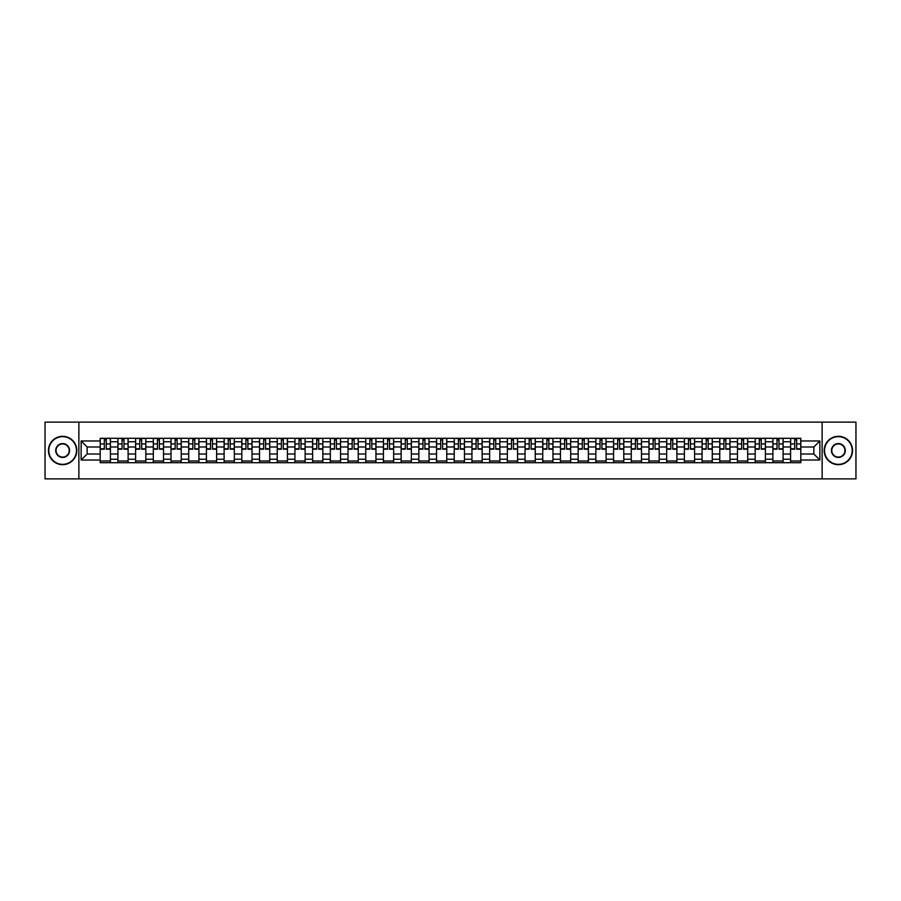 <?xml version="1.0" encoding="UTF-8"?>
<svg xmlns="http://www.w3.org/2000/svg" width="901" height="901" viewBox="0 0 901 901"><rect width="100%" height="100%" fill="white"/><g stroke="black" fill="none" stroke-linecap="round" stroke-linejoin="round"><path stroke-width="1.35" d="M822.129 478.87L855.95 478.87L855.95 422.13L45.05 422.13L45.05 478.87L822.129 478.87L822.129 422.13M117.907 462.697L117.907 441.76L110.418 441.76L110.418 462.697M110.418 441.76L110.418 438.303M117.907 441.76L117.907 438.303M128.111 438.303L128.111 462.697M135.601 462.697L135.601 438.303M145.816 438.303L145.816 462.697M153.305 462.697L153.305 438.303M163.52 438.303L163.52 462.697M171.01 462.697L171.01 438.303M181.225 438.303L181.225 462.697M188.714 462.697L188.714 438.303M198.918 438.303L198.918 462.697M206.408 462.697L206.408 438.303M216.623 438.303L216.623 462.697M224.112 462.697L224.112 438.303M234.328 438.303L234.328 462.697M241.817 462.697L241.817 438.303M252.032 438.303L252.032 462.697M259.522 462.697L259.522 438.303M269.737 438.303L269.737 462.697M277.226 462.697L277.226 438.303M287.43 438.303L287.43 462.697M294.92 462.697L294.92 438.303M305.135 438.303L305.135 462.697M312.624 462.697L312.624 438.303M322.84 438.303L322.84 462.697M330.329 462.697L330.329 438.303M340.544 438.303L340.544 462.697M348.034 462.697L348.034 438.303M358.249 438.303L358.249 462.697M365.738 462.697L365.738 438.303M375.942 438.303L375.942 462.697M383.432 462.697L383.432 438.303M393.647 438.303L393.647 462.697M401.136 462.697L401.136 438.303M411.352 438.303L411.352 462.697M418.841 462.697L418.841 438.303M429.056 438.303L429.056 462.697M436.546 462.697L436.546 438.303M446.761 438.303L446.761 462.697M454.239 462.697L454.239 438.303M464.454 438.303L464.454 462.697M471.944 462.697L471.944 438.303M482.159 438.303L482.159 462.697M489.648 462.697L489.648 438.303M499.864 438.303L499.864 462.697M507.353 462.697L507.353 438.303M517.568 438.303L517.568 462.697M525.058 462.697L525.058 438.303M535.262 438.303L535.262 462.697M542.751 462.697L542.751 438.303M552.966 438.303L552.966 462.697M560.456 462.697L560.456 438.303M570.671 438.303L570.671 462.697M578.16 462.697L578.16 438.303M588.376 438.303L588.376 462.697M595.865 462.697L595.865 438.303M606.08 438.303L606.08 462.697M613.57 462.697L613.57 438.303M623.774 438.303L623.774 462.697M631.263 462.697L631.263 438.303M641.478 438.303L641.478 462.697M648.968 462.697L648.968 438.303M659.183 438.303L659.183 462.697M666.672 462.697L666.672 438.303M676.888 438.303L676.888 462.697M684.377 462.697L684.377 438.303M694.592 438.303L694.592 462.697M702.082 462.697L702.082 438.303M712.286 438.303L712.286 462.697M719.775 462.697L719.775 438.303M729.99 438.303L729.99 462.697M737.48 462.697L737.48 438.303M747.695 438.303L747.695 462.697M755.184 462.697L755.184 438.303M765.399 438.303L765.399 462.697M772.889 462.697L772.889 438.303M783.093 438.303L783.093 462.697M790.582 462.697L790.582 438.303M790.582 454.014L783.093 454.014M772.889 454.014L765.399 454.014M755.184 454.014L747.695 454.014M737.48 454.014L729.99 454.014M719.775 454.014L712.286 454.014M702.082 454.014L694.592 454.014M684.377 454.014L676.888 454.014M666.672 454.014L659.183 454.014M648.968 454.014L641.478 454.014M631.263 454.014L623.774 454.014M613.57 454.014L606.08 454.014M595.865 454.014L588.376 454.014M578.16 454.014L570.671 454.014M560.456 454.014L552.966 454.014M542.751 454.014L535.262 454.014M525.058 454.014L517.568 454.014M507.353 454.014L499.864 454.014M489.648 454.014L482.159 454.014M471.944 454.014L464.454 454.014M454.239 454.014L446.761 454.014M436.546 454.014L429.056 454.014M418.841 454.014L411.352 454.014M401.136 454.014L393.647 454.014M383.432 454.014L375.942 454.014M365.738 454.014L358.249 454.014M348.034 454.014L340.544 454.014M330.329 454.014L322.84 454.014M312.624 454.014L305.135 454.014M294.92 454.014L287.43 454.014M277.226 454.014L269.737 454.014M259.522 454.014L252.032 454.014M241.817 454.014L234.328 454.014M224.112 454.014L216.623 454.014M206.408 454.014L198.918 454.014M188.714 454.014L181.225 454.014M171.01 454.014L163.52 454.014M153.305 454.014L145.816 454.014M135.601 454.014L128.111 454.014M117.907 454.014L110.418 454.014M790.582 446.986L783.093 446.986M772.889 446.986L765.399 446.986M755.184 446.986L747.695 446.986M737.48 446.986L729.99 446.986M719.775 446.986L712.286 446.986M702.082 446.986L694.592 446.986M684.377 446.986L676.888 446.986M666.672 446.986L659.183 446.986M648.968 446.986L641.478 446.986M631.263 446.986L623.774 446.986M613.57 446.986L606.08 446.986M595.865 446.986L588.376 446.986M578.16 446.986L570.671 446.986M560.456 446.986L552.966 446.986M542.751 446.986L535.262 446.986M525.058 446.986L517.568 446.986M507.353 446.986L499.864 446.986M489.648 446.986L482.159 446.986M471.944 446.986L464.454 446.986M454.239 446.986L446.761 446.986M436.546 446.986L429.056 446.986M418.841 446.986L411.352 446.986M401.136 446.986L393.647 446.986M383.432 446.986L375.942 446.986M365.738 446.986L358.249 446.986M348.034 446.986L340.544 446.986M330.329 446.986L322.84 446.986M312.624 446.986L305.135 446.986M294.92 446.986L287.43 446.986M277.226 446.986L269.737 446.986M259.522 446.986L252.032 446.986M241.817 446.986L234.328 446.986M224.112 446.986L216.623 446.986M206.408 446.986L198.918 446.986M188.714 446.986L181.225 446.986M171.01 446.986L163.52 446.986M153.305 446.986L145.816 446.986M135.601 446.986L128.111 446.986M117.907 446.986L110.418 446.986M87.149 454.014L100.202 454.014L100.202 446.986L87.149 446.986L87.149 454.014L81.135 460.028L81.135 440.972L100.202 440.972L100.202 446.986M800.798 446.986L800.798 454.014L813.851 454.014L813.851 446.986L800.798 446.986L800.798 438.303L100.202 438.303L100.202 440.972M800.798 440.972L819.865 440.972L819.865 460.028L800.798 460.028L800.798 454.014M100.202 454.014L100.202 462.697L800.798 462.697L800.798 460.028M100.202 460.028L81.135 460.028M78.871 478.87L78.871 422.13M110.418 460.997L100.202 460.997M104.336 440.003L106.273 440.003M128.111 460.997L117.907 460.997M122.04 440.003L123.978 440.003M145.816 460.997L135.601 460.997M139.745 440.003L141.671 440.003M163.52 460.997L153.305 460.997M157.45 440.003L159.376 440.003M181.225 460.997L171.01 460.997M175.154 440.003L177.08 440.003M198.918 460.997L188.714 460.997M192.848 440.003L194.785 440.003M216.623 460.997L206.408 460.997M210.552 440.003L212.478 440.003M234.328 460.997L224.112 460.997M228.257 440.003L230.183 440.003M252.032 460.997L241.817 460.997M245.962 440.003L247.888 440.003M269.737 460.997L259.522 460.997M263.666 440.003L265.592 440.003M287.43 460.997L277.226 460.997M281.36 440.003L283.297 440.003M305.135 460.997L294.92 460.997M299.064 440.003L300.99 440.003M322.84 460.997L312.624 460.997M316.769 440.003L318.695 440.003M340.544 460.997L330.329 460.997M334.474 440.003L336.4 440.003M358.249 460.997L348.034 460.997M352.178 440.003L354.104 440.003M375.942 460.997L365.738 460.997M369.872 440.003L371.809 440.003M393.647 460.997L383.432 460.997M387.576 440.003L389.502 440.003M411.352 460.997L401.136 460.997M405.281 440.003L407.207 440.003M429.056 460.997L418.841 460.997M422.986 440.003L424.912 440.003M446.761 460.997L436.546 460.997M440.679 440.003L442.616 440.003M464.454 460.997L454.239 460.997M458.384 440.003L460.321 440.003M482.159 460.997L471.944 460.997M476.088 440.003L478.014 440.003M499.864 460.997L489.648 460.997M493.793 440.003L495.719 440.003M517.568 460.997L507.353 460.997M511.498 440.003L513.424 440.003M535.262 460.997L525.058 460.997M529.191 440.003L531.128 440.003M552.966 460.997L542.751 460.997M546.896 440.003L548.822 440.003M570.671 460.997L560.456 460.997M564.6 440.003L566.526 440.003M588.376 460.997L578.16 460.997M582.305 440.003L584.231 440.003M606.08 460.997L595.865 460.997M600.01 440.003L601.936 440.003M623.774 460.997L613.57 460.997M617.703 440.003L619.64 440.003M641.478 460.997L631.263 460.997M635.408 440.003L637.334 440.003M659.183 460.997L648.968 460.997M653.112 440.003L655.038 440.003M676.888 460.997L666.672 460.997M670.817 440.003L672.743 440.003M694.592 460.997L684.377 460.997M688.522 440.003L690.448 440.003M712.286 460.997L702.082 460.997M706.215 440.003L708.152 440.003M729.99 460.997L719.775 460.997M723.92 440.003L725.846 440.003M747.695 460.997L737.48 460.997M741.624 440.003L743.55 440.003M765.399 460.997L755.184 460.997M759.329 440.003L761.255 440.003M783.093 460.997L772.889 460.997M777.022 440.003L778.96 440.003M800.798 460.997L790.582 460.997M794.727 440.003L796.664 440.003M81.135 440.972L87.149 446.986M813.851 454.014L819.865 460.028M813.851 446.986L819.865 440.972M106.273 449.194L106.273 438.415L110.35 438.415L110.35 449.194L106.273 449.194M104.336 439.891L106.273 439.891M106.273 438.415L100.259 438.415L100.259 449.194L104.336 449.194L104.336 438.415L102.691 438.415M123.978 449.194L123.978 438.415L128.055 438.415L128.055 449.194L123.978 449.194M122.04 439.891L123.978 439.891M123.978 438.415L117.963 438.415L117.963 449.194L122.04 449.194L122.04 438.415L120.396 438.415M141.671 449.194L141.671 438.415L145.759 438.415L145.759 449.194L141.671 449.194M139.745 439.891L141.671 439.891M141.671 438.415L135.657 438.415L135.657 449.194L139.745 449.194L139.745 438.415L138.101 438.415M62.642 464.342A13.842 13.842 0 0 0 76.484 450.5A13.842 13.842 0 0 0 62.642 436.658A13.842 13.842 0 0 0 48.789 450.5A13.842 13.842 0 0 0 62.642 464.342M62.642 436.321A14.179 14.179 0 0 1 76.822 450.5A14.179 14.179 0 0 1 62.642 464.679A14.179 14.179 0 0 1 48.451 450.5A14.179 14.179 0 0 1 62.642 436.321M62.642 457.426A6.926 6.926 0 0 1 55.716 450.5A6.926 6.926 0 0 1 62.642 443.574A6.926 6.926 0 0 1 69.557 450.5A6.926 6.926 0 0 1 62.642 457.426M62.642 443.923A6.577 6.577 0 0 0 56.053 450.5A6.577 6.577 0 0 0 62.642 457.077A6.577 6.577 0 0 0 69.219 450.5A6.577 6.577 0 0 0 62.642 443.923M838.358 464.342A13.842 13.842 0 0 0 852.211 450.5A13.842 13.842 0 0 0 838.358 436.658A13.842 13.842 0 0 0 824.516 450.5A13.842 13.842 0 0 0 838.358 464.342M838.358 436.321A14.179 14.179 0 0 1 852.549 450.5A14.179 14.179 0 0 1 838.358 464.679A14.179 14.179 0 0 1 824.178 450.5A14.179 14.179 0 0 1 838.358 436.321M838.358 457.426A6.926 6.926 0 0 1 831.443 450.5A6.926 6.926 0 0 1 838.358 443.574A6.926 6.926 0 0 1 845.284 450.5A6.926 6.926 0 0 1 838.358 457.426M838.358 443.923A6.577 6.577 0 0 0 831.781 450.5A6.577 6.577 0 0 0 838.358 457.077A6.577 6.577 0 0 0 844.947 450.5A6.577 6.577 0 0 0 838.358 443.923M159.376 449.194L159.376 438.415L163.464 438.415L163.464 449.194L159.376 449.194M157.45 439.891L159.376 439.891M159.376 438.415L153.361 438.415L153.361 449.194L157.45 449.194L157.45 438.415L155.805 438.415M177.08 449.194L177.08 438.415L181.169 438.415L181.169 449.194L177.08 449.194M175.154 439.891L177.08 439.891M177.08 438.415L171.066 438.415L171.066 449.194L175.154 449.194L175.154 438.415L173.51 438.415M194.785 449.194L194.785 438.415L198.862 438.415L198.862 449.194L194.785 449.194M192.848 439.891L194.785 439.891M194.785 438.415L188.771 438.415L188.771 449.194L192.848 449.194L192.848 438.415L191.203 438.415M212.478 449.194L212.478 438.415L216.567 438.415L216.567 449.194L212.478 449.194M210.552 439.891L212.478 439.891M212.478 438.415L206.464 438.415L206.464 449.194L210.552 449.194L210.552 438.415L208.908 438.415M230.183 449.194L230.183 438.415L234.271 438.415L234.271 449.194L230.183 449.194M228.257 439.891L230.183 439.891M230.183 438.415L224.169 438.415L224.169 449.194L228.257 449.194L228.257 438.415L226.613 438.415M247.888 449.194L247.888 438.415L251.976 438.415L251.976 449.194L247.888 449.194M245.962 439.891L247.888 439.891M247.888 438.415L241.873 438.415L241.873 449.194L245.962 449.194L245.962 438.415L244.317 438.415M265.592 449.194L265.592 438.415L269.681 438.415L269.681 449.194L265.592 449.194M263.666 439.891L265.592 439.891M265.592 438.415L259.578 438.415L259.578 449.194L263.666 449.194L263.666 438.415L262.011 438.415M283.297 449.194L283.297 438.415L287.374 438.415L287.374 449.194L283.297 449.194M281.36 439.891L283.297 439.891M283.297 438.415L277.283 438.415L277.283 449.194L281.36 449.194L281.36 438.415L279.715 438.415M300.99 449.194L300.99 438.415L305.079 438.415L305.079 449.194L300.99 449.194M299.064 439.891L300.99 439.891M300.99 438.415L294.976 438.415L294.976 449.194L299.064 449.194L299.064 438.415L297.42 438.415M318.695 449.194L318.695 438.415L322.783 438.415L322.783 449.194L318.695 449.194M316.769 439.891L318.695 439.891M318.695 438.415L312.681 438.415L312.681 449.194L316.769 449.194L316.769 438.415L315.125 438.415M336.4 449.194L336.4 438.415L340.488 438.415L340.488 449.194L336.4 449.194M334.474 439.891L336.4 439.891M336.4 438.415L330.385 438.415L330.385 449.194L334.474 449.194L334.474 438.415L332.829 438.415M354.104 449.194L354.104 438.415L358.193 438.415L358.193 449.194L354.104 449.194M352.178 439.891L354.104 439.891M354.104 438.415L348.09 438.415L348.09 449.194L352.178 449.194L352.178 438.415L350.523 438.415M371.809 449.194L371.809 438.415L375.886 438.415L375.886 449.194L371.809 449.194M369.872 439.891L371.809 439.891M371.809 438.415L365.795 438.415L365.795 449.194L369.872 449.194L369.872 438.415L368.227 438.415M389.502 449.194L389.502 438.415L393.591 438.415L393.591 449.194L389.502 449.194M387.576 439.891L389.502 439.891M389.502 438.415L383.488 438.415L383.488 449.194L387.576 449.194L387.576 438.415L385.932 438.415M407.207 449.194L407.207 438.415L411.295 438.415L411.295 449.194L407.207 449.194M405.281 439.891L407.207 439.891M407.207 438.415L401.193 438.415L401.193 449.194L405.281 449.194L405.281 438.415L403.637 438.415M424.912 449.194L424.912 438.415L429 438.415L429 449.194L424.912 449.194M422.986 439.891L424.912 439.891M424.912 438.415L418.897 438.415L418.897 449.194L422.986 449.194L422.986 438.415L421.341 438.415M442.616 449.194L442.616 438.415L446.693 438.415L446.693 449.194L442.616 449.194M440.679 439.891L442.616 439.891M442.616 438.415L436.602 438.415L436.602 449.194L440.679 449.194L440.679 438.415L439.035 438.415M460.321 449.194L460.321 438.415L464.398 438.415L464.398 449.194L460.321 449.194M458.384 439.891L460.321 439.891M460.321 438.415L454.307 438.415L454.307 449.194L458.384 449.194L458.384 438.415L456.739 438.415M478.014 449.194L478.014 438.415L482.103 438.415L482.103 449.194L478.014 449.194M476.088 439.891L478.014 439.891M478.014 438.415L472 438.415L472 449.194L476.088 449.194L476.088 438.415L474.444 438.415M495.719 449.194L495.719 438.415L499.807 438.415L499.807 449.194L495.719 449.194M493.793 439.891L495.719 439.891M495.719 438.415L489.705 438.415L489.705 449.194L493.793 449.194L493.793 438.415L492.149 438.415M513.424 449.194L513.424 438.415L517.512 438.415L517.512 449.194L513.424 449.194M511.498 439.891L513.424 439.891M513.424 438.415L507.409 438.415L507.409 449.194L511.498 449.194L511.498 438.415L509.853 438.415M531.128 449.194L531.128 438.415L535.205 438.415L535.205 449.194L531.128 449.194M529.191 439.891L531.128 439.891M531.128 438.415L525.114 438.415L525.114 449.194L529.191 449.194L529.191 438.415L527.547 438.415M548.822 449.194L548.822 438.415L552.91 438.415L552.91 449.194L548.822 449.194M546.896 439.891L548.822 439.891M548.822 438.415L542.807 438.415L542.807 449.194L546.896 449.194L546.896 438.415L545.251 438.415M566.526 449.194L566.526 438.415L570.615 438.415L570.615 449.194L566.526 449.194M564.6 439.891L566.526 439.891M566.526 438.415L560.512 438.415L560.512 449.194L564.6 449.194L564.6 438.415L562.956 438.415M584.231 449.194L584.231 438.415L588.319 438.415L588.319 449.194L584.231 449.194M582.305 439.891L584.231 439.891M584.231 438.415L578.217 438.415L578.217 449.194L582.305 449.194L582.305 438.415L580.661 438.415M601.936 449.194L601.936 438.415L606.024 438.415L606.024 449.194L601.936 449.194M600.01 439.891L601.936 439.891M601.936 438.415L595.921 438.415L595.921 449.194L600.01 449.194L600.01 438.415L598.354 438.415M619.64 449.194L619.64 438.415L623.717 438.415L623.717 449.194L619.64 449.194M617.703 439.891L619.64 439.891M619.64 438.415L613.626 438.415L613.626 449.194L617.703 449.194L617.703 438.415L616.059 438.415M637.334 449.194L637.334 438.415L641.422 438.415L641.422 449.194L637.334 449.194M635.408 439.891L637.334 439.891M637.334 438.415L631.319 438.415L631.319 449.194L635.408 449.194L635.408 438.415L633.763 438.415M655.038 449.194L655.038 438.415L659.127 438.415L659.127 449.194L655.038 449.194M653.112 439.891L655.038 439.891M655.038 438.415L649.024 438.415L649.024 449.194L653.112 449.194L653.112 438.415L651.468 438.415M672.743 449.194L672.743 438.415L676.831 438.415L676.831 449.194L672.743 449.194M670.817 439.891L672.743 439.891M672.743 438.415L666.729 438.415L666.729 449.194L670.817 449.194L670.817 438.415L669.173 438.415M690.448 449.194L690.448 438.415L694.536 438.415L694.536 449.194L690.448 449.194M688.522 439.891L690.448 439.891M690.448 438.415L684.433 438.415L684.433 449.194L688.522 449.194L688.522 438.415L686.866 438.415M708.152 449.194L708.152 438.415L712.229 438.415L712.229 449.194L708.152 449.194M706.215 439.891L708.152 439.891M708.152 438.415L702.138 438.415L702.138 449.194L706.215 449.194L706.215 438.415L704.571 438.415M725.846 449.194L725.846 438.415L729.934 438.415L729.934 449.194L725.846 449.194M723.92 439.891L725.846 439.891M725.846 438.415L719.831 438.415L719.831 449.194L723.92 449.194L723.92 438.415L722.275 438.415M743.55 449.194L743.55 438.415L747.639 438.415L747.639 449.194L743.55 449.194M741.624 439.891L743.55 439.891M743.55 438.415L737.536 438.415L737.536 449.194L741.624 449.194L741.624 438.415L739.98 438.415M761.255 449.194L761.255 438.415L765.343 438.415L765.343 449.194L761.255 449.194M759.329 439.891L761.255 439.891M761.255 438.415L755.241 438.415L755.241 449.194L759.329 449.194L759.329 438.415L757.685 438.415M778.96 449.194L778.96 438.415L783.037 438.415L783.037 449.194L778.96 449.194M777.022 439.891L778.96 439.891M778.96 438.415L772.945 438.415L772.945 449.194L777.022 449.194L777.022 438.415L775.378 438.415M796.664 449.194L796.664 438.415L800.741 438.415L800.741 449.194L796.664 449.194M794.727 439.891L796.664 439.891M796.664 438.415L790.65 438.415L790.65 449.194L794.727 449.194L794.727 438.415L793.083 438.415M772.889 441.76L765.399 441.76M755.184 441.76L747.695 441.76M737.48 441.76L729.99 441.76M719.775 441.76L712.286 441.76M702.082 441.76L694.592 441.76M684.377 441.76L676.888 441.76M666.672 441.76L659.183 441.76M648.968 441.76L641.478 441.76M631.263 441.76L623.774 441.76M613.57 441.76L606.08 441.76M595.865 441.76L588.376 441.76M578.16 441.76L570.671 441.76M560.456 441.76L552.966 441.76M542.751 441.76L535.262 441.76M525.058 441.76L517.568 441.76M507.353 441.76L499.864 441.76M489.648 441.76L482.159 441.76M471.944 441.76L464.454 441.76M454.239 441.76L446.761 441.76M436.546 441.76L429.056 441.76M418.841 441.76L411.352 441.76M401.136 441.76L393.647 441.76M383.432 441.76L375.942 441.76M365.738 441.76L358.249 441.76M348.034 441.76L340.544 441.76M330.329 441.76L322.84 441.76M312.624 441.76L305.135 441.76M294.92 441.76L287.43 441.76M277.226 441.76L269.737 441.76M259.522 441.76L252.032 441.76M241.817 441.76L234.328 441.76M224.112 441.76L216.623 441.76M206.408 441.76L198.918 441.76M188.714 441.76L181.225 441.76M171.01 441.76L163.52 441.76M153.305 441.76L145.816 441.76M135.601 441.76L128.111 441.76M790.582 441.76L783.093 441.76M772.889 459.24L765.399 459.24M755.184 459.24L747.695 459.24M737.48 459.24L729.99 459.24M719.775 459.24L712.286 459.24M702.082 459.24L694.592 459.24M684.377 459.24L676.888 459.24M666.672 459.24L659.183 459.24M648.968 459.24L641.478 459.24M631.263 459.24L623.774 459.24M613.57 459.24L606.08 459.24M595.865 459.24L588.376 459.24M578.16 459.24L570.671 459.24M560.456 459.24L552.966 459.24M542.751 459.24L535.262 459.24M525.058 459.24L517.568 459.24M507.353 459.24L499.864 459.24M489.648 459.24L482.159 459.24M471.944 459.24L464.454 459.24M454.239 459.24L446.761 459.24M436.546 459.24L429.056 459.24M418.841 459.24L411.352 459.24M401.136 459.24L393.647 459.24M383.432 459.24L375.942 459.24M365.738 459.24L358.249 459.24M348.034 459.24L340.544 459.24M330.329 459.24L322.84 459.24M312.624 459.24L305.135 459.24M294.92 459.24L287.43 459.24M277.226 459.24L269.737 459.24M259.522 459.24L252.032 459.24M241.817 459.24L234.328 459.24M224.112 459.24L216.623 459.24M206.408 459.24L198.918 459.24M188.714 459.24L181.225 459.24M171.01 459.24L163.52 459.24M153.305 459.24L145.816 459.24M135.601 459.24L128.111 459.24M117.907 459.24L110.418 459.24M790.582 459.24L783.093 459.24M106.273 448.799L110.35 448.799M106.273 443.923L110.35 443.923M100.259 448.799L104.336 448.799M100.259 443.923L104.336 443.923M123.978 448.799L128.055 448.799M123.978 443.923L128.055 443.923M117.963 448.799L122.04 448.799M117.963 443.923L122.04 443.923M141.671 448.799L145.759 448.799M141.671 443.923L145.759 443.923M135.657 448.799L139.745 448.799M135.657 443.923L139.745 443.923M159.376 448.799L163.464 448.799M159.376 443.923L163.464 443.923M153.361 448.799L157.45 448.799M153.361 443.923L157.45 443.923M177.08 448.799L181.169 448.799M177.08 443.923L181.169 443.923M171.066 448.799L175.154 448.799M171.066 443.923L175.154 443.923M194.785 448.799L198.862 448.799M194.785 443.923L198.862 443.923M188.771 448.799L192.848 448.799M188.771 443.923L192.848 443.923M212.478 448.799L216.567 448.799M212.478 443.923L216.567 443.923M206.464 448.799L210.552 448.799M206.464 443.923L210.552 443.923M230.183 448.799L234.271 448.799M230.183 443.923L234.271 443.923M224.169 448.799L228.257 448.799M224.169 443.923L228.257 443.923M247.888 448.799L251.976 448.799M247.888 443.923L251.976 443.923M241.873 448.799L245.962 448.799M241.873 443.923L245.962 443.923M265.592 448.799L269.681 448.799M265.592 443.923L269.681 443.923M259.578 448.799L263.666 448.799M259.578 443.923L263.666 443.923M283.297 448.799L287.374 448.799M283.297 443.923L287.374 443.923M277.283 448.799L281.36 448.799M277.283 443.923L281.36 443.923M300.99 448.799L305.079 448.799M300.99 443.923L305.079 443.923M294.976 448.799L299.064 448.799M294.976 443.923L299.064 443.923M318.695 448.799L322.783 448.799M318.695 443.923L322.783 443.923M312.681 448.799L316.769 448.799M312.681 443.923L316.769 443.923M336.4 448.799L340.488 448.799M336.4 443.923L340.488 443.923M330.385 448.799L334.474 448.799M330.385 443.923L334.474 443.923M354.104 448.799L358.193 448.799M354.104 443.923L358.193 443.923M348.09 448.799L352.178 448.799M348.09 443.923L352.178 443.923M371.809 448.799L375.886 448.799M371.809 443.923L375.886 443.923M365.795 448.799L369.872 448.799M365.795 443.923L369.872 443.923M389.502 448.799L393.591 448.799M389.502 443.923L393.591 443.923M383.488 448.799L387.576 448.799M383.488 443.923L387.576 443.923M407.207 448.799L411.295 448.799M407.207 443.923L411.295 443.923M401.193 448.799L405.281 448.799M401.193 443.923L405.281 443.923M424.912 448.799L429 448.799M424.912 443.923L429 443.923M418.897 448.799L422.986 448.799M418.897 443.923L422.986 443.923M442.616 448.799L446.693 448.799M442.616 443.923L446.693 443.923M436.602 448.799L440.679 448.799M436.602 443.923L440.679 443.923M460.321 448.799L464.398 448.799M460.321 443.923L464.398 443.923M454.307 448.799L458.384 448.799M454.307 443.923L458.384 443.923M478.014 448.799L482.103 448.799M478.014 443.923L482.103 443.923M472 448.799L476.088 448.799M472 443.923L476.088 443.923M495.719 448.799L499.807 448.799M495.719 443.923L499.807 443.923M489.705 448.799L493.793 448.799M489.705 443.923L493.793 443.923M513.424 448.799L517.512 448.799M513.424 443.923L517.512 443.923M507.409 448.799L511.498 448.799M507.409 443.923L511.498 443.923M531.128 448.799L535.205 448.799M531.128 443.923L535.205 443.923M525.114 448.799L529.191 448.799M525.114 443.923L529.191 443.923M548.822 448.799L552.91 448.799M548.822 443.923L552.91 443.923M542.807 448.799L546.896 448.799M542.807 443.923L546.896 443.923M566.526 448.799L570.615 448.799M566.526 443.923L570.615 443.923M560.512 448.799L564.6 448.799M560.512 443.923L564.6 443.923M584.231 448.799L588.319 448.799M584.231 443.923L588.319 443.923M578.217 448.799L582.305 448.799M578.217 443.923L582.305 443.923M601.936 448.799L606.024 448.799M601.936 443.923L606.024 443.923M595.921 448.799L600.01 448.799M595.921 443.923L600.01 443.923M619.64 448.799L623.717 448.799M619.64 443.923L623.717 443.923M613.626 448.799L617.703 448.799M613.626 443.923L617.703 443.923M637.334 448.799L641.422 448.799M637.334 443.923L641.422 443.923M631.319 448.799L635.408 448.799M631.319 443.923L635.408 443.923M655.038 448.799L659.127 448.799M655.038 443.923L659.127 443.923M649.024 448.799L653.112 448.799M649.024 443.923L653.112 443.923M672.743 448.799L676.831 448.799M672.743 443.923L676.831 443.923M666.729 448.799L670.817 448.799M666.729 443.923L670.817 443.923M690.448 448.799L694.536 448.799M690.448 443.923L694.536 443.923M684.433 448.799L688.522 448.799M684.433 443.923L688.522 443.923M708.152 448.799L712.229 448.799M708.152 443.923L712.229 443.923M702.138 448.799L706.215 448.799M702.138 443.923L706.215 443.923M725.846 448.799L729.934 448.799M725.846 443.923L729.934 443.923M719.831 448.799L723.92 448.799M719.831 443.923L723.92 443.923M743.55 448.799L747.639 448.799M743.55 443.923L747.639 443.923M737.536 448.799L741.624 448.799M737.536 443.923L741.624 443.923M761.255 448.799L765.343 448.799M761.255 443.923L765.343 443.923M755.241 448.799L759.329 448.799M755.241 443.923L759.329 443.923M778.96 448.799L783.037 448.799M778.96 443.923L783.037 443.923M772.945 448.799L777.022 448.799M772.945 443.923L777.022 443.923M796.664 448.799L800.741 448.799M796.664 443.923L800.741 443.923M790.65 448.799L794.727 448.799M790.65 443.923L794.727 443.923"/></g></svg>
